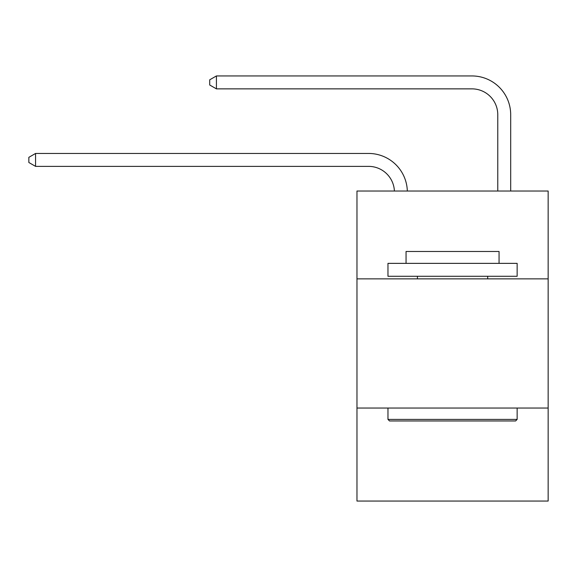 <?xml version="1.0" encoding="UTF-8"?>
<svg xmlns="http://www.w3.org/2000/svg" width="577" height="577" viewBox="0 0 577 577"><rect width="100%" height="100%" fill="white"/><g stroke="black" fill="none" stroke-linecap="round" stroke-linejoin="round"><path stroke-width="0.87" d="M548.15 278.864L548.15 191.023L356.968 191.023L356.968 278.864L548.15 278.864L548.15 501.052L356.968 501.052L356.968 278.864M548.15 408.04L356.968 408.04M368.588 166.371A25.835 25.835 178.8 0 1 394.401 191.023A25.835 25.835 0 0 0 368.588 166.371L35.565 166.371L28.85 162.498L28.85 157.333L35.565 153.453L368.588 153.453A38.753 38.753 -1.2 0 1 407.326 191.023M497.771 191.023L497.771 114.7A25.835 25.835 0 0 0 471.936 88.865L216.418 88.865L209.703 84.992L209.703 79.821L216.418 75.948L471.936 75.948A38.753 38.753 0 0 1 510.688 114.7L510.688 191.023M389.518 420.958L387.968 419.407L517.143 419.407L515.6 420.958L389.518 420.958M517.143 263.364L517.143 276.282L387.968 276.282L387.968 263.364L517.143 263.364M406.057 263.364L406.057 251.478L499.062 251.478L499.062 263.364M517.143 408.04L517.143 419.407M387.968 408.04L387.968 419.407M487.695 276.282L487.695 278.864M417.423 276.282L417.423 278.864M497.771 114.7A25.835 25.835 0 0 0 471.936 88.865A25.835 25.835 0 0 1 497.771 114.7A25.835 25.835 0 0 0 471.936 88.865A25.835 25.835 0 0 1 497.771 114.7A25.835 25.835 0 0 0 471.936 88.865A25.835 25.835 0 0 1 497.771 114.7A25.835 25.835 0 0 0 471.936 88.865A25.835 25.835 0 0 1 497.771 114.7A25.835 25.835 0 0 0 471.936 88.865A25.835 25.835 0 0 1 497.771 114.7A25.835 25.835 0 0 0 471.936 88.865M216.418 88.865L216.418 75.948L471.936 75.948M35.565 153.453L35.565 166.371"/></g></svg>
